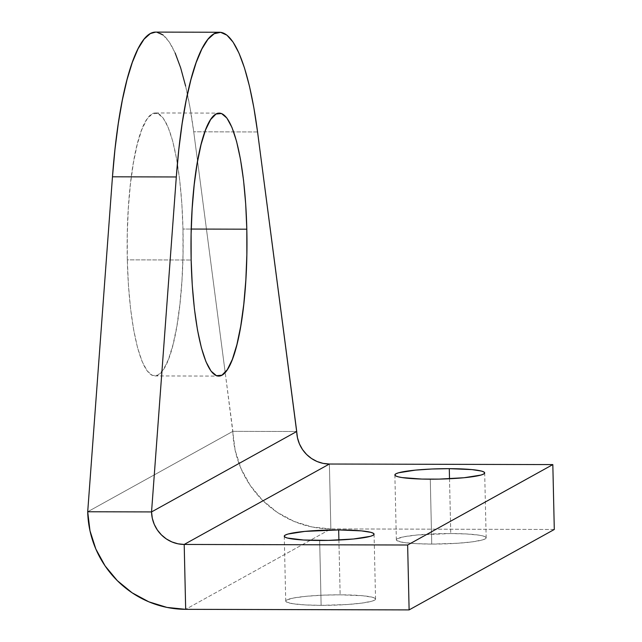 <?xml version="1.0" encoding="UTF-8"?>
<svg xmlns="http://www.w3.org/2000/svg" width="642" height="642" viewBox="0 0 642 642"><rect width="100%" height="100%" fill="white"/><g stroke="black" fill="none" stroke-linecap="round" stroke-linejoin="round"><path stroke-width="0.48" stroke-dasharray="3.21 2.41" d="M431.745 544.079L430.276 479.189L431.745 544.079L457.73 543.252L472.464 541.832L482.447 539.946L485.143 538.919L486.154 537.892L485.44 536.897L483.025 535.974L479.012 535.163L466.83 533.992L450.756 533.542A44.916 5.168 -1.3 0 0 396.347 539.826A44.916 5.168 -1.3 0 0 431.745 544.079A44.916 5.168 -1.3 0 0 486.163 537.787A44.916 5.168 -1.3 0 0 450.756 533.542L416.939 535.011L404.34 536.696L397.366 538.702L396.355 539.729L397.069 540.724L403.497 542.458L415.671 543.63L431.745 544.079M449.512 478.755L450.756 533.542L449.512 478.755M321.128 605.35L319.66 540.46L321.128 605.35L347.113 604.523L361.847 603.103L371.83 601.217L374.527 600.198L375.538 599.163L374.824 598.167L372.408 597.253L362.923 595.768L340.14 594.821A44.916 5.168 -1.3 0 0 285.73 601.105A44.916 5.168 -1.3 0 0 321.128 605.35A44.916 5.168 -1.3 0 0 375.546 599.066A44.916 5.168 -1.3 0 0 340.14 594.821L322.621 595.174L306.322 596.282L293.723 597.967L286.749 599.973L285.738 601L286.452 601.995L292.88 603.729L305.062 604.908L321.128 605.35M338.896 540.026L340.14 594.821L338.896 540.026M127.317 259.858A131.49 27.983 90.1 0 0 154.81 375.939A131.49 27.983 90.1 0 0 182.97 229.033L191.236 229.05L182.97 229.033L181.855 203.851L179.712 180.233L176.63 159.08L172.722 141.208L168.14 127.309L163.052 117.903L157.659 113.361L152.178 113.859L146.809 119.38L141.754 129.7L137.219 144.434L133.367 163.004L130.358 184.711L128.296 208.714L127.268 234.089L127.317 259.858L128.424 285.04L130.567 308.658L133.648 329.811L137.557 347.683L142.147 361.582L147.227 370.988L152.619 375.53L158.101 375.032L163.477 369.511L168.525 359.191L173.067 344.457L176.911 325.887L179.92 304.18L181.983 280.177L183.01 254.802L182.97 229.033A131.49 27.983 90.1 0 0 155.476 112.952A131.49 27.983 90.1 0 0 127.317 259.858L191.155 260.018L127.317 259.858M232.885 431.336L87.705 511.762L232.885 431.336L296.724 431.504L232.885 431.336A98.009 95.096 -119 0 0 330.855 528.912L312.132 526.994L294.044 521.408L277.28 512.372L262.498 500.23L250.252 485.456L241.023 468.604L235.157 450.331L225.19 372.48L232.885 431.336M155.741 32.1L156.72 32.156M163.06 34.973L169.239 41.963L175.138 52.965M185.634 86.116L190.024 107.599L193.724 131.795L225.19 372.48L193.724 131.795A212.35 45.189 90.1 0 0 155.677 32.1M329.386 464.022L330.855 528.912L329.386 464.022M554.295 529.481L330.855 528.912L185.674 609.33L330.855 528.912L554.295 529.481M257.562 131.955L193.724 131.795L257.562 131.955M394.87 474.944L396.347 539.826M284.254 536.214L285.73 601.105M154.81 375.939L218.649 376.1M155.476 112.952L219.315 113.12M374.069 534.176L375.546 599.066M484.686 472.905L486.163 537.787"/><path stroke-width="0.96" d="M430.276 479.189A44.916 5.168 178.7 0 1 394.87 474.944A44.916 5.168 178.7 0 1 449.288 468.66L449.512 478.755L449.288 468.66L431.769 469.013L415.47 470.121L398.586 472.785L395.889 473.812L394.878 474.839L395.592 475.834L398.008 476.757L402.02 477.568L421.89 479.068L439.016 479.109L464.094 477.728L480.97 475.064L483.667 474.037L484.678 473.01L483.964 472.014L481.556 471.092L472.071 469.607L449.288 468.66A44.916 5.168 178.7 0 1 484.686 472.905A44.916 5.168 178.7 0 1 430.276 479.189M319.66 540.46A44.916 5.168 178.7 0 1 284.254 536.214A44.916 5.168 178.7 0 1 338.671 529.931L338.896 540.026L338.671 529.931L304.854 531.391L287.969 534.056L285.273 535.083L284.262 536.11L284.976 537.105L287.391 538.028L303.586 540.018L328.407 540.379L353.477 538.999L370.354 536.335L373.058 535.308L374.069 534.28L373.355 533.285L370.94 532.362L361.454 530.878L338.671 529.931A44.916 5.168 178.7 0 1 374.069 534.176A44.916 5.168 178.7 0 1 319.66 540.46M246.809 229.194A131.49 27.983 -89.9 0 1 218.649 376.1A131.49 27.983 -89.9 0 1 191.155 260.018L192.271 285.2L194.406 308.818L197.487 329.972L201.403 347.844L205.986 361.751L211.074 371.148L216.458 375.69L221.947 375.193L227.316 369.68L232.364 359.351L236.906 344.618L240.75 326.048L243.767 304.34L245.822 280.337L246.849 254.962L246.809 229.194L245.693 204.012L243.559 180.394L240.469 159.24L236.561 141.368L231.979 127.469L226.891 118.064L221.506 113.522L216.017 114.027L210.648 119.54L205.592 129.861L201.058 144.594L197.206 163.172L194.197 184.872L192.143 208.875L191.107 234.25L191.155 260.018A131.49 27.983 -89.9 0 1 219.315 113.12A131.49 27.983 -89.9 0 1 246.809 229.194L191.236 229.05L246.809 229.194M219.524 32.261L155.677 32.1A212.35 45.189 90.1 0 0 112.47 176.799L176.309 176.967L178.829 149.321L182.143 123.577L186.196 100.232L190.899 79.769L196.155 62.579L201.869 49.009L207.92 39.322L214.195 33.729L220.567 32.325L226.899 35.141L233.078 42.123L238.984 53.134L244.482 67.948L249.481 86.277L253.863 107.76L257.562 131.955L296.724 431.504L151.544 511.923L176.309 176.967A212.35 45.189 -89.9 0 1 219.524 32.261A212.35 45.189 -89.9 0 1 257.562 131.955L297.487 437.828L299.437 443.919L302.518 449.536L306.595 454.464L311.522 458.508L317.108 461.526L323.143 463.388L329.386 464.022L552.826 464.591L554.295 529.481L409.115 609.9L185.674 609.33L184.198 544.448L177.962 543.806L171.928 541.944L166.342 538.935L161.415 534.882L157.33 529.963L154.257 524.345L152.298 518.255L151.544 511.923L87.705 511.762L112.47 176.799L114.99 149.161L118.305 123.416L122.357 100.072L127.052 79.608L132.316 62.41L138.03 48.84L144.081 39.162L150.356 33.561L155.741 32.1M156.72 32.156L163.06 34.973M175.138 52.965L180.643 67.787L185.634 86.116M87.705 511.762L89.976 530.749L95.835 549.022L105.071 565.875L117.309 580.649L132.1 592.791L148.856 601.827L166.944 607.412L185.674 609.33A98.009 95.096 61 0 1 87.705 511.762L151.544 511.923L296.724 431.504A32.67 31.699 -119 0 0 329.386 464.022L552.826 464.591L407.638 545.01L409.115 609.9L554.295 529.481L552.826 464.591L407.638 545.01L184.198 544.448L329.386 464.022L184.198 544.448A32.67 31.699 61 0 1 151.544 511.923L176.309 176.967L112.47 176.799L87.705 511.762M407.638 545.01L184.198 544.448L185.674 609.33L409.115 609.9L407.638 545.01"/></g></svg>
